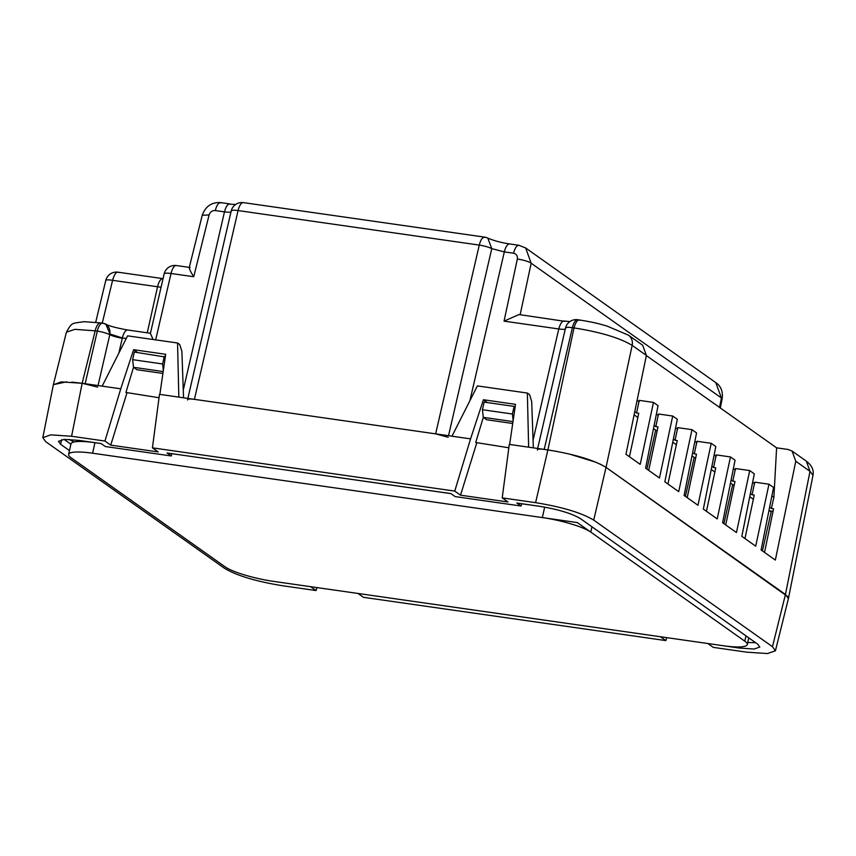 <?xml version="1.0" encoding="UTF-8"?>
<svg xmlns="http://www.w3.org/2000/svg" width="856" height="856" viewBox="0 0 856 856"><rect width="100%" height="100%" fill="white"/><g stroke="black" fill="none" stroke-linecap="round" stroke-linejoin="round"><path stroke-width="1.28" d="M788.397 598.612L785.455 594.449L772.465 646.708L593.722 520.116L606.037 467.376L787.969 596.803M750.38 493.58L752.071 494.779L754.725 482.163L768.977 484.207L773.567 487.46L761.091 549.98L775.343 560.07L795.77 461.245L810.011 471.335L785.455 594.449L606.037 467.376C593.818 460.036 574.44 454.215 547.894 449.924L509.288 444.403L502.215 497.882L535.589 502.665C562.189 506.977 581.566 512.798 593.722 520.116M502.215 497.882L507.993 501.98L460.528 495.185L454.75 491.098L152.422 447.838L158.189 451.925L110.724 445.131L104.946 441.043L71.583 436.271L82.155 383.285L61.215 381.894L53.361 384.772M316.966 587.591L316.025 590.544L282.662 585.761C256.062 581.449 236.684 575.628 224.529 568.309L45.775 441.717L42.8 437.694L50.707 434.869L71.583 436.271M316.025 590.544L310.567 586.67M358.043 593.465L363.5 597.327L665.829 640.588L660.372 636.725M772.465 646.708L775.429 650.795L767.436 653.556L746.667 652.154L713.305 647.382L707.848 643.519M717.093 644.846L739.242 648.046L754.179 649.041L759.807 647.029L757.678 644.151L580.486 518.661C571.797 513.429 557.952 509.267 538.959 506.196L516.864 503.028L521.09 506.024L455.125 496.587L450.898 493.591L167.059 452.985L171.286 455.97L105.32 446.532L101.094 443.547L78.998 440.38L64.147 439.385L58.454 441.354L60.573 444.275L69.464 450.577M367.288 594.792L651.127 635.409M276.114 581.748L301.323 585.354M509.652 444.446L515.505 404.342L483.426 399.752L487.396 402.566M508.839 447.784L475.711 442.499L483.319 417.375M460.528 495.185L476.674 443.183M454.75 491.098L470.565 438.861L483.426 399.752M470.565 438.861L159.484 394.349L152.422 447.838M159.847 394.402L165.7 354.298L133.622 349.708L137.591 352.522M159.034 397.74L125.907 392.455L133.515 367.32M110.724 445.131L126.87 393.129M104.946 441.043L120.76 388.806L133.622 349.708M120.76 388.806L82.155 383.285M666.77 637.645L665.829 640.588M755.581 642.674L747.737 642.503M64.093 439.385L70.898 444.211M171.286 455.97L171.81 453.659L450.962 493.634M521.09 506.024L521.604 503.713M533.341 447.838L531.694 401.464L529.575 394.627L527.36 393.054L528.634 447.164M527.36 393.054L477.391 385.906L451.979 436.196M514.445 406.621L515.162 406.728M183.537 397.783L181.889 351.409L179.771 344.572L177.556 342.999L178.829 397.109M177.556 342.999L127.587 335.852L102.174 386.142M165.358 356.674L164.641 356.578M74.087 441.974L69.026 439.385M537.429 450.042C537.14 448.983 539.408 448.758 544.223 449.4L557.438 451.508M569.251 454.022L596.001 462.272M600.452 464.22L606.037 467.376L632.156 345.364C619.872 337.96 600.484 332.139 574.012 327.912L572.364 327.677A10.968 4.28 -81.9 0 1 577.736 319.727A10.968 10.968 0 0 0 565.495 328.115A10.968 2.151 13 0 1 572.364 327.677L544.223 449.4M448.148 437.266L435.629 433.853L194.419 399.345C189.604 398.714 187.336 398.928 187.625 399.987M97.68 387.115L82.144 383.285L95.177 330.833L74.857 329.346L66.415 332.192M118.845 353.154L122.355 337.96L109.932 334A10.604 9.534 127.4 0 1 109.803 334.685A10.968 2.151 -167 0 0 97.306 331.144L95.177 330.833A10.968 4.28 -81.9 0 1 100.537 322.894L83.952 321.674C71.818 323.686 72.343 321.685 66.426 332.139L53.382 384.644L66.65 381.83M71.883 382.118L82.144 383.285M629.449 456.74L638.747 413.288L636.564 412.977L639.229 400.362L653.47 402.406L658.061 405.658L645.595 468.179L659.462 478.001L672.72 416.037L677.321 419.29L664.845 481.821L678.712 491.633L691.969 429.669L696.57 432.922L684.094 495.453L697.961 505.265L711.218 443.301L715.819 446.554L703.343 509.085L717.21 518.907L730.478 456.944L735.069 460.196L722.592 522.716L736.46 532.539L749.728 470.575L754.318 473.828L741.842 536.348L755.709 546.171L768.977 484.207M648.698 470.383L657.997 426.919L655.814 426.609L658.478 413.994L672.72 416.037M667.947 484.015L677.246 440.551L675.063 440.241L677.727 427.636L691.969 429.669M687.197 497.646L696.495 454.183L694.312 453.873L696.977 441.268L711.218 443.301M706.446 511.278L715.744 467.825L713.562 467.504L716.226 454.9L730.478 456.944M725.695 524.91L734.994 481.457L732.811 481.147L735.475 468.532L749.728 470.575M744.945 538.542L754.243 495.089L752.071 494.779M764.536 552.42L773.567 508.764L771.384 508.453L773.888 497.283L776.606 447.838L788.098 449.475L792.078 451.048L806.32 461.138L810.011 471.335L812.986 475.348M653.47 402.406L640.213 464.369L625.961 454.279L646.387 355.454L632.156 345.364A10.968 9.898 -54.7 0 0 628.454 335.167L606.925 326.029C599.446 324.007 596.974 322.851 579.373 319.962L577.736 319.727M565.538 328.458C565.837 329.421 563.58 329.592 558.775 328.961L504.045 321.139L517.334 259.079C517.72 255.901 516.457 253.943 513.525 253.216L504.323 251.899L491.761 248.625L487.813 238.096A10.968 10.968 0 0 0 484.635 237.133L243.436 202.626A10.968 10.968 0 0 0 231.195 211.004A10.968 2.151 13 0 1 238.075 210.565A10.968 4.28 -81.9 0 1 243.436 202.626M513.14 420.521L512.412 414.015L514.114 406.397L484.132 402.106L482.431 409.724L483.287 417.354L486.69 419.761L512.712 423.485M231.238 211.346C231.537 212.309 229.28 212.481 224.475 211.86L215.273 210.544C212.202 210.405 210.148 211.892 209.089 214.974L193.734 276.734L171.029 273.481A10.968 4.28 -81.9 0 1 176.389 265.542A10.968 10.968 0 0 0 164.149 273.92L150.389 333.466L153.128 339.5M165.304 357.038L134.328 352.051L132.627 359.67L133.483 367.299L136.885 369.717L162.907 373.441M769.63 507.212L771.384 508.453M731.131 479.949L732.811 481.147M711.882 466.317L713.562 467.504M692.622 452.674L694.312 453.873M673.372 439.042L675.063 440.241M654.123 425.411L655.814 426.609M634.767 411.693L636.564 412.977M769.619 510.818L773.043 511.3M628.454 335.167L642.696 345.257L646.387 355.454M795.77 461.245L792.078 451.048M520.148 314.73L531.169 263.231L721.426 397.976L715.766 382.6C720.966 386.067 723.095 391.492 722.143 398.875L721.426 397.976L719.543 407.413M514.114 406.397L515.109 407.092M533.074 440.134L558.775 328.961C560.445 322.915 562.499 320.379 564.939 321.353L519.004 314.559L504.045 321.139M517.334 259.079A10.968 2.226 12.1 0 1 531.169 263.231L525.659 247.962L518.886 245.276L509.684 243.949C501.156 242.655 493.859 240.697 487.813 238.096M483.287 417.354L512.99 421.601M448.512 435.704L491.761 248.625A10.968 2.151 -167 0 0 479.274 245.084C480.762 239.199 482.816 236.663 485.438 237.465M190.086 267.714C188.588 267.468 189.797 270.475 193.734 276.734M155.685 339.875L171.029 273.481A10.968 2.151 -167 0 0 164.149 273.92M126.239 338.516L122.355 337.96A10.968 4.28 -81.9 0 1 127.715 330.009C116.277 327.934 108.99 325.986 105.844 324.156A10.968 10.968 0 0 0 102.667 323.194A10.968 4.28 -81.9 0 1 102.945 323.258M163.346 370.477L162.608 363.961L164.309 356.342M133.483 367.299L163.186 371.558M105.844 324.156L109.932 334C110.253 327.859 107.77 324.253 102.485 323.183A10.968 4.28 -81.9 0 1 102.667 323.194L100.537 322.894M147.253 332.813L157.568 286.76L112.585 280.319A10.968 1.905 -166.5 0 0 105.769 280.479L95.701 322.273M771.887 495.87L773.888 497.283M752.638 482.238L754.639 483.661M733.389 468.607L735.39 470.019M714.139 454.975L716.14 456.387M694.89 441.343L696.891 442.755M675.641 427.711L677.642 429.124M656.392 414.069L658.382 415.492M637.099 400.415L639.132 401.849M776.606 447.838L646.366 355.593M482.431 409.724L512.412 414.015M132.627 359.67L162.608 363.961M102.271 323.14L112.585 280.319C114.511 273.781 116.587 271.181 118.791 272.518M101.158 443.579L94.952 442.691A38.381 6.944 -167.4 0 0 70.973 443.857L68.619 454.386A38.381 6.944 -167.4 0 0 71.091 457.757L225.096 566.832A38.381 6.944 -167.4 0 0 273.546 581.374L723.299 645.734A38.381 6.944 -167.4 0 0 747.277 644.568A38.381 6.944 -167.4 0 0 744.795 641.187L745.993 635.88M521.604 503.745L542.126 506.677M94.952 442.691L92.598 453.22A38.381 6.944 -167.4 0 0 68.619 454.386M92.598 453.22L542.34 517.57L544.684 507.116M591.988 526.804L590.801 532.122A38.381 6.944 -167.4 0 0 542.34 517.57M590.801 532.122L744.795 641.187M653.492 428.567L655.653 430.097L646.922 469.12L655.653 430.097L657.098 431.124M692.001 455.841L694.152 457.372L685.421 496.394L694.152 457.372L695.596 458.388M672.741 442.21L676.347 444.756M634.114 414.839L637.848 417.493M730.5 483.105L732.65 484.635L723.919 523.658L732.65 484.635L734.095 485.652M711.25 469.473L714.846 472.02M762.418 550.922L771.16 511.899L768.998 510.369M749.749 496.737L753.344 499.294M626.881 557.673L577.318 522.577L157.311 462.486M535.589 502.665L547.894 449.924L574.012 327.912C575.692 321.856 577.747 319.32 580.175 320.294M739.242 648.046L739.466 646.943M61.718 439.642L60.573 444.275M771.031 511.813L771.213 511.043M469.912 400.683L504.323 251.899A10.968 4.28 -81.9 0 1 509.684 243.949M194.419 399.345L238.075 210.565L479.274 245.084L435.629 433.853M183.27 390.079L224.475 211.86C226.144 205.804 228.199 203.268 230.639 204.242L235.603 204.488M98.033 385.553L109.803 334.685A10.968 2.151 13 0 0 122.29 338.227M102.485 323.183A10.968 4.28 -81.9 0 0 97.306 331.144L85.151 383.713M513.525 253.216C515.194 247.17 517.249 244.634 519.688 245.597M215.273 210.544C216.932 204.488 218.986 201.952 221.436 202.926M209.089 214.974L202.251 215.241L189.24 267.596M105.769 280.479A10.968 10.968 0 0 1 117.989 272.187L162.972 278.628A10.968 4.28 -81.9 0 0 157.568 286.76A32.903 5.949 -167.4 0 0 161.078 287.209M42.8 437.694L53.372 384.708M775.429 650.795L788.419 598.537M788.43 598.472L812.997 475.294C814.024 470.062 811.798 465.354 806.32 461.138M537.664 448.458L565.495 328.115M187.86 398.404L231.195 211.004M720.324 407.98L722.143 398.875M564.136 321.021L569.903 321.589M229.836 203.91L220.634 202.594C211.635 202.112 205.504 206.328 202.251 215.241M189.294 267.382L176.389 265.542M150.431 333.262L127.715 330.009M525.659 247.962L715.851 382.664M748.775 637.848L747.277 644.568"/></g></svg>
